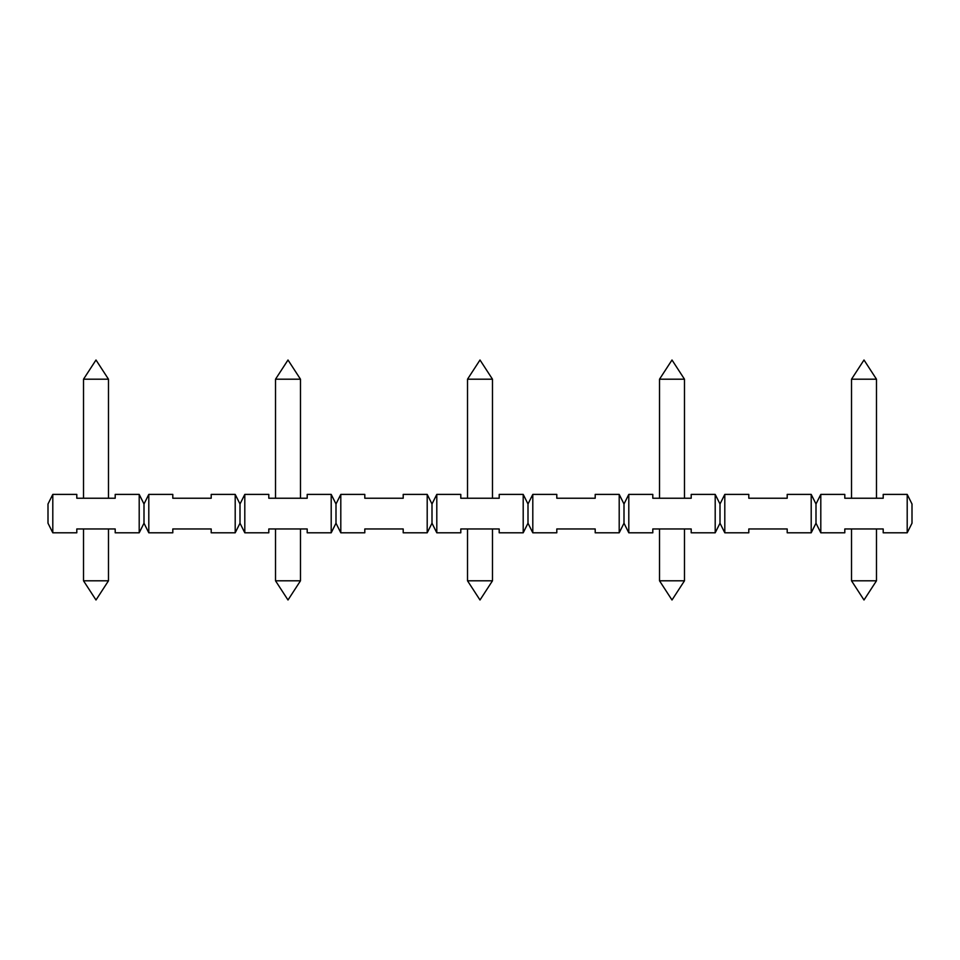 <?xml version="1.0" encoding="UTF-8"?>
<svg xmlns="http://www.w3.org/2000/svg" width="960" height="960" viewBox="0 0 960 960"><rect width="100%" height="100%" fill="white"/><g stroke="black" fill="none" stroke-linecap="round" stroke-linejoin="round"><path stroke-width="1.44" d="M523.2 532.8L523.2 494.4L528 504L528 523.2L523.2 532.8L499.2 532.8L499.2 528.96L460.8 528.96L460.8 532.8L436.8 532.8L432 523.2L427.2 532.8L427.2 494.4L432 504L436.8 494.4L436.8 532.8M871.488 379.2L876.48 379.2L864 360L851.52 379.2L871.488 379.2M851.52 580.8L864 600L876.48 580.8L851.52 580.8L851.52 528.96M679.488 379.2L684.48 379.2L672 360L659.52 379.2L679.488 379.2M659.52 580.8L672 600L684.48 580.8L659.52 580.8L659.52 528.96M487.488 379.2L492.48 379.2L480 360L467.52 379.2L487.488 379.2M467.52 580.8L480 600L492.48 580.8L467.52 580.8L467.52 528.96M295.488 379.2L300.48 379.2L288 360L275.52 379.2L295.488 379.2M275.52 580.8L288 600L300.48 580.8L275.52 580.8L275.52 528.96M103.488 379.2L108.48 379.2L96 360L83.52 379.2L103.488 379.2M83.52 580.8L96 600L108.48 580.8L83.52 580.8L83.52 528.96M907.2 532.8L907.2 494.4L912 504L912 523.2L907.2 532.8L883.2 532.8L883.2 528.96L844.8 528.96L844.8 532.8L820.8 532.8L816 523.2L811.2 532.8L811.2 494.4L816 504L820.8 494.4L820.8 532.8M816 504L816 523.2M820.8 494.4L844.8 494.4L844.8 498.24L883.2 498.24L883.2 494.4L907.2 494.4M724.8 494.4L724.8 532.8L720 523.2L715.2 532.8L715.2 494.4L720 504L724.8 494.4L748.8 494.4L748.8 498.24L787.2 498.24L787.2 494.4L811.2 494.4M720 504L720 523.2M811.2 532.8L787.2 532.8L787.2 528.96L748.8 528.96L748.8 532.8L724.8 532.8M628.8 494.4L628.8 532.8L624 523.2L619.2 532.8L619.2 494.4L624 504L628.8 494.4L652.8 494.4L652.8 498.24L691.2 498.24L691.2 494.4L715.2 494.4M624 504L624 523.2M715.2 532.8L691.2 532.8L691.2 528.96L652.8 528.96L652.8 532.8L628.8 532.8M528 504L532.8 494.4L532.8 532.8L528 523.2M619.2 532.8L595.2 532.8L595.2 528.96L556.8 528.96L556.8 532.8L532.8 532.8M532.8 494.4L556.8 494.4L556.8 498.24L595.2 498.24L595.2 494.4L619.2 494.4M432 504L432 523.2M436.8 494.4L460.8 494.4L460.8 498.24L499.2 498.24L499.2 494.4L523.2 494.4M331.2 532.8L331.2 494.4L336 504L336 523.2L331.2 532.8L307.2 532.8L307.2 528.96L268.8 528.96L268.8 532.8L244.8 532.8L240 523.2L235.2 532.8L235.2 494.4L240 504L244.8 494.4L244.8 532.8M240 504L240 523.2M244.8 494.4L268.8 494.4L268.8 498.24L307.2 498.24L307.2 494.4L331.2 494.4M148.8 494.4L148.8 532.8L144 523.2L139.2 532.8L139.2 494.4L144 504L148.8 494.4L172.8 494.4L172.8 498.24L211.2 498.24L211.2 494.4L235.2 494.4M144 504L144 523.2M235.2 532.8L211.2 532.8L211.2 528.96L172.8 528.96L172.8 532.8L148.8 532.8M52.8 494.4L52.8 532.8L48 523.2L48 504L52.8 494.4L76.8 494.4L76.8 498.24L115.2 498.24L115.2 494.4L139.2 494.4M139.2 532.8L115.2 532.8L115.2 528.96L76.8 528.96L76.8 532.8L52.8 532.8M336 504L340.8 494.4L340.8 532.8L336 523.2M427.2 532.8L403.2 532.8L403.2 528.96L364.8 528.96L364.8 532.8L340.8 532.8M340.8 494.4L364.8 494.4L364.8 498.24L403.2 498.24L403.2 494.4L427.2 494.4M876.48 498.24L876.48 379.2M851.52 498.24L851.52 379.2M876.48 580.8L876.48 528.96M684.48 580.8L684.48 528.96M492.48 580.8L492.48 528.96M300.48 580.8L300.48 528.96M108.48 580.8L108.48 528.96M108.48 498.24L108.48 379.2M83.52 498.24L83.52 379.2M300.48 498.24L300.48 379.2M275.52 498.24L275.52 379.2M492.48 498.24L492.48 379.2M467.52 498.24L467.52 379.2M684.48 498.24L684.48 379.2M659.52 498.24L659.52 379.2"/></g></svg>
